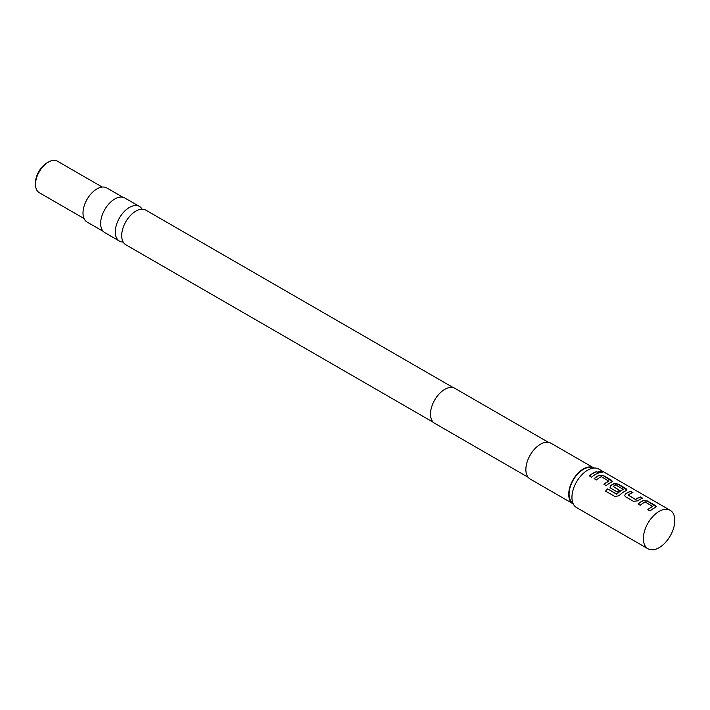 <?xml version="1.0" encoding="UTF-8"?>
<svg xmlns="http://www.w3.org/2000/svg" width="710" height="710" viewBox="0 0 710 710"><rect width="100%" height="100%" fill="white"/><g stroke="black" fill="none" stroke-linecap="round" stroke-linejoin="round"><path stroke-width="1.06" d="M602.036 472.496L598.317 471.36M598.92 471.99C601.601 472.869 602.462 472.789 601.485 471.759L598.326 471.254L598.92 471.99M602.107 472.407L601.423 471.946M453.37 387.687L145.843 210.142A20.004 11.546 120 0 0 135.85 211.127A20.004 11.546 120 0 0 122.777 228.753A20.004 11.546 120 0 0 125.848 244.781L433.366 422.335M656.129 506.771L647.369 501.136L643.216 500.71A22.019 12.718 120 0 0 641.671 501.517A22.019 12.718 120 0 0 638.139 504.029M652.756 506.195L652.756 506.354A22.223 12.833 120 0 0 651.496 507.02A22.223 12.833 120 0 0 647.84 509.629L650.094 510.934A22.223 12.833 120 0 1 653.75 508.324A22.223 12.833 120 0 1 655.303 507.517L656.155 506.674L655.277 505.502L647.396 500.958L643.233 500.541A22.223 12.833 120 0 0 641.671 501.349A22.223 12.833 120 0 0 638.015 503.958L640.269 505.263A22.223 12.833 120 0 1 643.926 502.653A22.223 12.833 120 0 1 645.177 501.979L652.747 506.523A22.019 12.718 120 0 0 651.496 507.188A22.019 12.718 120 0 0 647.964 509.7M632.699 492.669L630.64 491.48A22.019 12.718 120 0 0 627.045 493.068A22.019 12.718 120 0 0 625.474 494.071L624.64 495.651L625.492 496.725L633.364 501.278L637.536 500.887A22.223 12.833 120 0 1 639.124 499.875A22.223 12.833 120 0 1 642.745 498.278L640.5 496.973A22.223 12.833 120 0 0 636.87 498.58A22.223 12.833 120 0 0 635.583 499.387L628.013 495.012A22.223 12.833 120 0 1 629.3 494.204A22.223 12.833 120 0 1 632.921 492.598L630.675 491.302A22.223 12.833 120 0 0 627.045 492.909A22.223 12.833 120 0 0 625.457 493.92M642.523 498.34L640.464 497.151A22.019 12.718 120 0 0 636.87 498.748A22.019 12.718 120 0 0 635.592 499.538L635.583 499.387M626.877 489.882L618.117 484.255L613.964 483.829A22.019 12.718 120 0 0 612.419 484.628A22.019 12.718 120 0 0 610.848 485.631L610.023 487.273M623.256 489.163L623.247 489.501A22.019 12.718 120 0 0 622.004 490.157A22.019 12.718 120 0 0 616.884 494.116L607.636 488.897A22.223 12.833 120 0 0 605.586 491.134L615.029 496.592L619.049 495.704A22.223 12.833 120 0 1 624.498 491.435A22.223 12.833 120 0 1 626.051 490.628L626.903 489.793L626.025 488.622L618.153 484.069L613.981 483.652A22.223 12.833 120 0 0 612.419 484.46A22.223 12.833 120 0 0 610.831 485.471L610.014 487.211L610.866 488.285L617.318 492.012A22.223 12.833 120 0 1 619.537 490.308L613.138 486.421A22.223 12.833 120 0 1 614.425 485.622A22.223 12.833 120 0 1 615.685 484.948L623.256 489.323A22.223 12.833 120 0 0 622.004 489.998A22.223 12.833 120 0 0 616.83 493.983M619.413 490.388L613.138 486.421M612.26 481.433L603.491 475.806L599.338 475.38A22.019 12.718 120 0 0 597.793 476.188A22.019 12.718 120 0 0 594.261 478.7M608.878 480.865L608.878 481.025A22.223 12.833 120 0 0 607.618 481.691A22.223 12.833 120 0 0 603.962 484.3L606.216 485.596A22.223 12.833 120 0 1 609.872 482.995A22.223 12.833 120 0 1 611.425 482.179L612.277 481.344L611.399 480.173L603.527 475.629L599.355 475.212A22.223 12.833 120 0 0 597.793 476.019A22.223 12.833 120 0 0 594.137 478.629L596.391 479.924A22.223 12.833 120 0 1 600.048 477.315A22.223 12.833 120 0 1 601.308 476.65L608.869 481.194A22.019 12.718 120 0 0 607.618 481.859A22.019 12.718 120 0 0 604.086 484.371M598.654 473.011L596.586 471.822A22.019 12.718 120 0 0 592.992 473.41A22.019 12.718 120 0 0 589.46 475.922M102.231 187.058L57.448 161.205A18.185 10.499 120 0 0 48.36 162.102A18.185 10.499 120 0 0 35.5 184.369A18.185 10.499 120 0 0 39.263 192.694L84.046 218.556M35.5 184.369L35.5 182.727A16.161 9.328 -60 0 1 46.931 162.927L48.36 162.102M122.901 197.238L106.775 187.937A19.702 11.369 120 0 0 96.933 188.913A19.702 11.369 120 0 0 84.064 206.264A19.702 11.369 120 0 0 87.082 222.052L103.207 231.362M142.106 209.201A20.004 11.546 120 0 0 139.435 206.432A20.004 11.546 120 0 0 129.433 207.426A20.004 11.546 120 0 0 116.36 225.052A20.004 11.546 120 0 0 119.431 241.08A20.004 11.546 120 0 0 123.167 242.012M573.263 503.905A20.705 11.955 -60 0 1 573.014 503.772A20.705 11.955 -60 0 1 569.846 487.175A20.705 11.955 -60 0 1 583.371 468.928A20.705 11.955 -60 0 1 593.729 467.899A20.705 11.955 -60 0 1 593.968 468.05M573.014 503.772L530.157 479.028A20.705 11.955 -60 0 1 526.989 462.432A20.705 11.955 -60 0 1 540.514 444.185A20.705 11.955 -60 0 1 550.871 443.155L593.729 467.899M548.342 442.286L454.897 388.334A20.2 11.662 120 0 0 444.797 389.337A20.2 11.662 120 0 0 431.6 407.141A20.2 11.662 120 0 0 434.697 423.329L528.142 477.28M593.107 468.147A20.2 11.662 120 0 0 583.371 469.337A20.2 11.662 120 0 0 570.272 486.82A20.2 11.662 120 0 0 572.917 503.115M670.196 510.304L598.77 469.061A22.223 12.833 120 0 0 587.658 470.162A22.223 12.833 120 0 0 573.139 489.749A22.223 12.833 120 0 0 576.547 507.561L647.973 548.794A22.223 12.833 120 0 0 659.084 547.694A22.223 12.833 120 0 0 673.604 528.116A22.223 12.833 120 0 0 670.196 510.304A22.223 12.833 120 0 0 659.084 511.404A22.223 12.833 120 0 0 644.565 530.991A22.223 12.833 120 0 0 647.973 548.794M595.246 474.546A22.223 12.833 120 0 0 591.59 477.155L589.344 475.86A22.223 12.833 120 0 1 592.992 473.25A22.223 12.833 120 0 1 596.622 471.644L598.876 472.94A22.223 12.833 120 0 0 595.246 474.546M139.435 206.432L124.791 197.983A20.004 11.546 120 0 0 114.789 198.969A20.004 11.546 120 0 0 101.725 216.594A20.004 11.546 120 0 0 104.787 232.623L119.431 241.08M635.592 499.538L628.013 495.012M616.591 494.169L607.636 488.897M607.689 489.021A22.019 12.718 120 0 0 605.692 491.196M625.474 494.071L624.649 495.722"/></g></svg>
